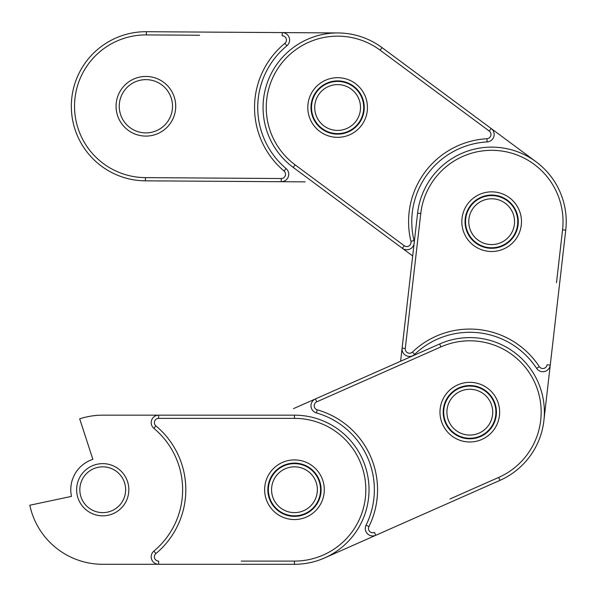 <?xml version="1.0" encoding="UTF-8"?>
<svg xmlns="http://www.w3.org/2000/svg" width="596" height="596" viewBox="0 0 596 596"><rect width="100%" height="100%" fill="white"/><g stroke="black" fill="none" stroke-linecap="round" stroke-linejoin="round"><path stroke-width="0.89" d="M92.857 459.345A31.953 31.953 0 0 0 71.475 496.379A31.953 31.953 0 0 1 92.857 459.345L79.693 418.817A74.56 74.56 0 0 1 102.736 415.166L134.689 415.166M353.86 544.997L324.634 557.923A74.56 74.56 0 0 1 294.469 564.293L294.469 561.097A71.371 71.371 0 0 0 365.832 489.733A71.371 71.371 0 0 0 294.469 418.362L158.64 418.362A4.261 4.261 0 0 0 155.914 425.902A83.082 83.082 0 0 1 155.914 553.565A4.261 4.261 0 0 0 158.64 561.097L158.64 564.293A7.457 7.457 0 0 1 153.872 551.114A79.886 79.886 0 0 0 153.872 428.353A7.457 7.457 0 0 1 158.64 415.166L294.469 415.166A74.56 74.56 0 0 1 369.028 489.733A74.56 74.56 0 0 1 294.469 564.293L102.736 564.293A74.56 74.56 0 0 1 29.8 505.237L71.475 496.379M321.095 489.733A26.626 26.626 0 0 0 294.469 463.107A26.626 26.626 0 0 0 267.835 489.733A26.626 26.626 0 0 0 294.469 516.36A26.626 26.626 0 0 0 321.095 489.733M76.638 489.733A26.097 26.097 0 0 1 102.736 463.636A26.097 26.097 0 0 1 128.833 489.733A26.097 26.097 0 0 0 102.736 463.636A26.097 26.097 0 0 0 76.638 489.733A26.097 26.097 0 0 0 102.736 515.831A26.097 26.097 0 0 0 128.833 489.733M102.736 415.166L158.64 415.166L158.64 418.362M134.689 564.293L102.736 564.293M547.53 388.912L543.887 420.664A74.56 74.56 0 0 1 499.977 480.354L498.681 477.433A71.371 71.371 0 0 0 535.074 383.295A71.371 71.371 0 0 0 440.936 346.902L316.722 401.846A4.261 4.261 0 0 0 317.281 409.839A83.082 83.082 0 0 1 368.924 526.596A4.261 4.261 0 0 0 374.467 532.377L375.763 535.305A7.457 7.457 0 0 1 366.063 525.173A79.886 79.886 0 0 0 316.401 412.916A7.457 7.457 0 0 1 315.433 398.925L439.647 343.974A74.56 74.56 0 0 1 538.002 381.999A74.56 74.56 0 0 1 499.977 480.354L324.634 557.923M494.166 401.391A26.626 26.626 0 0 0 459.039 387.81A26.626 26.626 0 0 0 445.458 422.937A26.626 26.626 0 0 0 480.585 436.518A26.626 26.626 0 0 0 494.166 401.391M270.599 500.29A26.097 26.097 0 0 1 283.912 465.863A26.097 26.097 0 0 1 318.331 479.177A26.097 26.097 0 0 0 283.912 465.863A26.097 26.097 0 0 0 270.599 500.29A26.097 26.097 0 0 0 305.025 513.596A26.097 26.097 0 0 0 318.331 479.177M316.722 401.846L315.433 398.925L293.523 408.618M565.738 230.175L562.564 229.81A71.371 71.371 0 0 0 499.791 150.781A71.371 71.371 0 0 0 420.761 213.547L405.28 348.489A4.261 4.261 0 0 0 412.454 352.057A83.082 83.082 0 0 1 539.291 366.607A4.261 4.261 0 0 0 547.083 364.752L550.257 365.117A7.457 7.457 0 0 1 536.616 368.358A79.886 79.886 0 0 0 414.66 354.367A7.457 7.457 0 0 1 402.106 348.124L417.587 213.182A74.56 74.56 0 0 1 500.156 147.607A74.56 74.56 0 0 1 565.738 230.175L543.887 420.664M494.695 195.227A26.626 26.626 0 0 0 465.208 218.643A26.626 26.626 0 0 0 488.623 248.137A26.626 26.626 0 0 0 518.118 224.714A26.626 26.626 0 0 0 494.695 195.227M466.839 438.09A26.097 26.097 0 0 1 443.886 409.191A26.097 26.097 0 0 1 472.784 386.238A26.097 26.097 0 0 1 495.738 415.136A26.097 26.097 0 0 1 466.839 438.09M400.601 361.25L402.106 348.124L405.28 348.489M414.049 243.98A7.457 7.457 0 0 1 402.345 248.294L293.225 167.416A74.56 74.56 0 0 1 277.721 63.116A74.56 74.56 0 0 1 382.021 47.613L491.141 128.483A7.457 7.457 0 0 1 487.126 141.922A79.886 79.886 0 0 0 414.034 240.546A7.457 7.457 0 0 1 414.242 242.319M316.23 91.657A26.626 26.626 0 0 0 321.765 128.907A26.626 26.626 0 0 0 359.015 123.372A26.626 26.626 0 0 0 353.48 86.122A26.626 26.626 0 0 0 316.23 91.657M512.627 237.223A26.097 26.097 0 0 1 476.122 242.647A26.097 26.097 0 0 1 470.691 206.141A26.097 26.097 0 0 0 476.122 242.647A26.097 26.097 0 0 0 512.627 237.223A26.097 26.097 0 0 0 507.203 200.71A26.097 26.097 0 0 0 470.691 206.141M412.678 255.952L402.345 248.294L404.244 245.723A4.261 4.261 0 0 0 410.927 241.298A83.082 83.082 0 0 1 486.939 138.726L487.126 141.922M510.385 142.749L536.028 161.754L491.141 128.483L489.242 131.053L380.114 50.176A71.371 71.371 0 0 0 280.284 65.016A71.371 71.371 0 0 0 295.124 164.854L404.244 245.723M172.52 106.438A26.626 26.626 0 0 0 146.065 79.633A26.626 26.626 0 0 0 119.26 106.095A26.626 26.626 0 0 0 145.722 132.893A26.626 26.626 0 0 0 172.52 106.438A26.626 26.626 0 0 0 146.065 79.633A26.626 26.626 0 0 0 119.26 106.095M146.378 31.707L146.355 34.903A71.371 71.371 0 0 0 74.53 105.797A71.371 71.371 0 0 0 145.424 177.63L281.245 178.517A4.261 4.261 0 0 0 284.024 171A83.082 83.082 0 0 1 284.858 43.337A4.261 4.261 0 0 0 282.176 35.782L282.199 32.586A7.457 7.457 0 0 1 286.885 45.803A79.886 79.886 0 0 0 286.087 168.556A7.457 7.457 0 0 1 281.23 181.713L145.409 180.826A74.56 74.56 0 0 1 71.334 105.783A74.56 74.56 0 0 1 146.378 31.707L338.111 32.951A74.56 74.56 0 0 1 382.021 47.613L380.114 50.176M363.716 107.682A26.097 26.097 0 0 1 337.455 133.608A26.097 26.097 0 0 1 311.522 107.347A26.097 26.097 0 0 0 337.455 133.608A26.097 26.097 0 0 0 363.716 107.682A26.097 26.097 0 0 0 337.79 81.421A26.097 26.097 0 0 0 311.522 107.347M281.245 178.517L281.23 181.713L305.182 181.869M306.15 32.743L338.111 32.951M71.334 105.783A74.56 74.56 0 0 0 145.409 180.826L145.424 177.63M155.914 553.565L153.872 551.114M264.639 489.733A29.822 29.822 0 0 1 294.469 459.911A29.822 29.822 0 0 1 324.291 489.733A29.822 29.822 0 0 1 294.469 519.556A29.822 29.822 0 0 1 264.639 489.733M125.637 489.733A22.901 22.901 0 0 0 102.736 466.832A22.901 22.901 0 0 0 79.834 489.733A22.901 22.901 0 0 0 102.736 512.635A22.901 22.901 0 0 0 125.637 489.733M241.209 561.097L294.469 561.097M294.469 415.166L294.469 418.362M155.914 425.902L153.872 428.353M368.924 526.596L366.063 525.173M442.537 424.233A29.822 29.822 0 0 1 457.743 384.889A29.822 29.822 0 0 1 497.086 400.102A29.822 29.822 0 0 1 481.873 439.438A29.822 29.822 0 0 1 442.537 424.233M315.411 480.465A22.901 22.901 0 0 0 285.201 468.791A22.901 22.901 0 0 0 273.527 499.001A22.901 22.901 0 0 0 303.729 510.675A22.901 22.901 0 0 0 315.411 480.465M449.973 498.979L498.681 477.433M439.647 343.974L440.936 346.902M317.281 409.839L316.401 412.916M539.291 366.607L536.616 368.358M488.266 251.311A29.822 29.822 0 0 1 462.027 218.285A29.822 29.822 0 0 1 495.06 192.046A29.822 29.822 0 0 1 521.291 225.079A29.822 29.822 0 0 1 488.266 251.311M472.419 389.412A22.901 22.901 0 0 0 447.06 409.556A22.901 22.901 0 0 0 467.197 434.916A22.901 22.901 0 0 0 492.564 414.771A22.901 22.901 0 0 0 472.419 389.412M556.493 282.728L562.564 229.81M417.587 213.182L420.761 213.547M412.454 352.057L414.66 354.367M361.586 125.272A29.822 29.822 0 0 1 319.866 131.478A29.822 29.822 0 0 1 313.66 89.758A29.822 29.822 0 0 1 355.38 83.552A29.822 29.822 0 0 1 361.586 125.272M473.261 208.041A22.901 22.901 0 0 0 478.022 240.076A22.901 22.901 0 0 0 510.057 235.316A22.901 22.901 0 0 0 505.296 203.281A22.901 22.901 0 0 0 473.261 208.041M486.939 138.726A4.261 4.261 0 0 0 489.242 131.053L422.907 81.89M293.225 167.416L295.124 164.854M410.927 241.298L414.034 240.546M274.205 53.841A83.082 83.082 0 0 1 284.858 43.337L286.885 45.803M175.716 106.461A29.822 29.822 0 0 1 145.7 136.089A29.822 29.822 0 0 1 116.071 106.073A29.822 29.822 0 0 1 146.087 76.444A29.822 29.822 0 0 1 175.716 106.461M314.718 107.362A22.901 22.901 0 0 0 337.47 130.412A22.901 22.901 0 0 0 360.52 107.667A22.901 22.901 0 0 0 337.768 84.617A22.901 22.901 0 0 0 314.718 107.362M199.615 35.246L146.355 34.903M284.024 171L286.087 168.556"/></g></svg>
